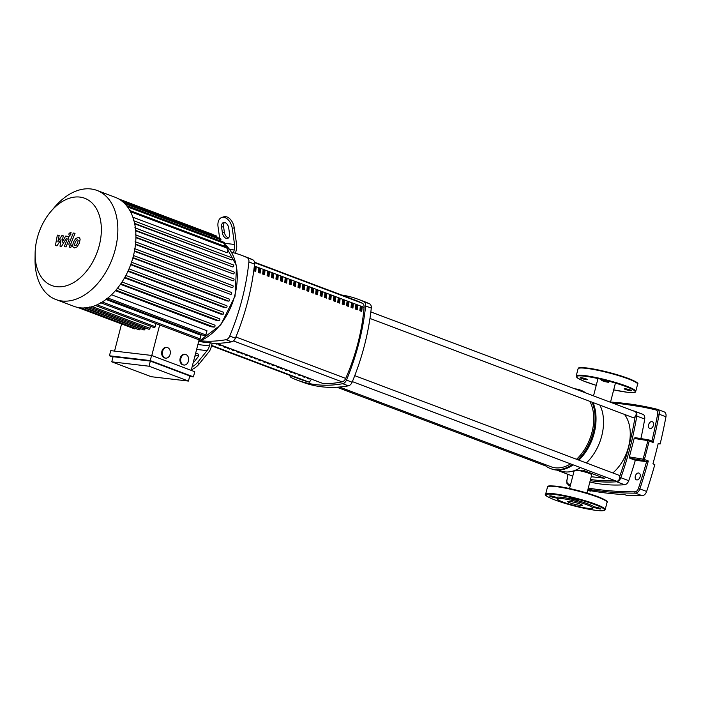 <?xml version="1.0" encoding="UTF-8"?>
<svg xmlns="http://www.w3.org/2000/svg" width="701" height="701" viewBox="0 0 701 701"><rect width="100%" height="100%" fill="white"/><g stroke="black" fill="none" stroke-linecap="round" stroke-linejoin="round"><path stroke-width="1.05" d="M254.849 271.129A151.758 99.963 -69.3 0 0 255.208 267.431L256.119 267.537A153.09 100.839 110.7 0 1 255.734 271.462L253.85 270.752A153.09 100.839 -69.3 0 0 254.191 267.3M255.208 267.431L254.226 267.063M254.253 266.836L256.119 267.537M260.15 273.127L258.266 272.417A153.09 100.839 -69.3 0 0 258.651 268.492L260.535 269.202A153.09 100.839 110.7 0 1 260.15 273.127M259.265 272.794A151.758 99.963 -69.3 0 0 259.624 269.096L260.535 269.202M259.624 269.096L258.634 268.72M264.566 274.792L262.682 274.082A153.09 100.839 -69.3 0 0 263.068 270.157L264.952 270.866A153.09 100.839 110.7 0 1 264.566 274.792M263.681 274.459A151.758 99.963 -69.3 0 0 264.04 270.761L264.952 270.866M264.04 270.761L263.05 270.384M268.982 276.457L267.099 275.747A153.09 100.839 -69.3 0 0 267.484 271.822L269.368 272.531A153.09 100.839 110.7 0 1 268.982 276.457M268.097 276.124A151.758 99.963 -69.3 0 0 268.457 272.426L269.368 272.531M268.457 272.426L267.467 272.058M273.399 278.122L271.515 277.412A153.09 100.839 -69.3 0 0 271.9 273.486L273.784 274.196A153.09 100.839 110.7 0 1 273.399 278.122M272.514 277.789A151.758 99.963 -69.3 0 0 272.873 274.091L273.784 274.196M272.873 274.091L271.883 273.723M277.815 279.787L275.931 279.077A153.09 100.839 -69.3 0 0 276.325 275.151L278.201 275.861A153.09 100.839 110.7 0 1 277.815 279.787M276.93 279.454A151.758 99.963 -69.3 0 0 277.289 275.756L278.201 275.861M277.289 275.756L276.299 275.388M282.231 281.451L280.347 280.742A153.09 100.839 -69.3 0 0 280.742 276.816L282.626 277.526A153.09 100.839 110.7 0 1 282.231 281.451M281.346 281.119A151.758 99.963 -69.3 0 0 281.706 277.421L282.626 277.526M281.706 277.421L280.715 277.053M286.648 283.116L284.772 282.407A153.09 100.839 -69.3 0 0 285.158 278.481L287.042 279.191A153.09 100.839 110.7 0 1 286.648 283.116M285.763 282.783A151.758 99.963 -69.3 0 0 286.122 279.086L287.042 279.191M286.122 279.086L285.132 278.718M291.073 284.79L289.189 284.08A153.09 100.839 -69.3 0 0 289.574 280.146L291.458 280.856A153.09 100.839 110.7 0 1 291.073 284.79M290.179 284.448A151.758 99.963 -69.3 0 0 290.538 280.75L291.458 280.856M290.538 280.75L289.548 280.382M295.489 286.455L293.605 285.745A153.09 100.839 -69.3 0 0 293.991 281.82L295.875 282.529A153.09 100.839 110.7 0 1 295.489 286.455M294.604 286.113A151.758 99.963 -69.3 0 0 294.955 282.415L295.875 282.529M294.955 282.415L293.973 282.047M299.905 288.12L298.021 287.41A153.09 100.839 -69.3 0 0 298.407 283.484L300.291 284.194A153.09 100.839 110.7 0 1 299.905 288.12M299.02 287.787A151.758 99.963 -69.3 0 0 299.371 284.08L300.291 284.194M299.371 284.08L298.389 283.712M304.322 289.785L302.438 289.075A153.09 100.839 -69.3 0 0 302.823 285.149L304.707 285.859A153.09 100.839 110.7 0 1 304.322 289.785M303.437 289.452A151.758 99.963 -69.3 0 0 303.787 285.745L304.707 285.859M303.787 285.745L302.806 285.377M308.738 291.45L306.854 290.74A153.09 100.839 -69.3 0 0 307.24 286.814L309.123 287.524A153.09 100.839 110.7 0 1 308.738 291.45M307.853 291.117A151.758 99.963 -69.3 0 0 308.212 287.41L309.123 287.524M308.212 287.41L307.222 287.042M313.154 293.114L311.27 292.405A153.09 100.839 -69.3 0 0 311.656 288.479L313.54 289.189A153.09 100.839 110.7 0 1 313.154 293.114M312.269 292.781A151.758 99.963 -69.3 0 0 312.628 289.075L313.54 289.189M312.628 289.075L311.638 288.707M317.571 294.779L315.687 294.07A153.09 100.839 -69.3 0 0 316.072 290.144L317.956 290.854A153.09 100.839 110.7 0 1 317.571 294.779M316.686 294.446A151.758 99.963 -69.3 0 0 317.045 290.74L317.956 290.854M317.045 290.74L316.055 290.372M321.987 296.444L320.103 295.734A153.09 100.839 -69.3 0 0 320.488 291.809L322.372 292.519A153.09 100.839 110.7 0 1 321.987 296.444M321.102 296.111A151.758 99.963 -69.3 0 0 321.461 292.405L322.372 292.519M321.461 292.405L320.471 292.037M326.403 298.109L324.519 297.399A153.09 100.839 -69.3 0 0 324.913 293.474L326.789 294.183A153.09 100.839 110.7 0 1 326.403 298.109M325.518 297.776A151.758 99.963 -69.3 0 0 325.877 294.078L326.789 294.183M325.877 294.078L324.887 293.701M330.819 299.774L328.935 299.064A153.09 100.839 -69.3 0 0 329.33 295.139L331.205 295.848A153.09 100.839 110.7 0 1 330.819 299.774M329.934 299.441A151.758 99.963 -69.3 0 0 330.294 295.743L331.205 295.848M330.294 295.743L329.304 295.366M335.236 301.439L333.361 300.729A153.09 100.839 -69.3 0 0 333.746 296.803L335.63 297.513A153.09 100.839 110.7 0 1 335.236 301.439M334.351 301.106A151.758 99.963 -69.3 0 0 334.71 297.408L335.63 297.513M334.71 297.408L333.72 297.031M339.652 303.104L337.777 302.394A153.09 100.839 -69.3 0 0 338.162 298.468L340.046 299.178A153.09 100.839 110.7 0 1 339.652 303.104M338.767 302.771A151.758 99.963 -69.3 0 0 339.126 299.073L340.046 299.178M339.126 299.073L338.136 298.696M344.077 304.769L342.193 304.059A153.09 100.839 -69.3 0 0 342.579 300.133L344.463 300.843A153.09 100.839 110.7 0 1 344.077 304.769M343.183 304.436A151.758 99.963 -69.3 0 0 343.543 300.738L344.463 300.843M343.543 300.738L342.561 300.361M348.493 306.433L346.609 305.724A153.09 100.839 -69.3 0 0 346.995 301.798L348.879 302.508A153.09 100.839 110.7 0 1 348.493 306.433M347.608 306.1A151.758 99.963 -69.3 0 0 347.959 302.403L348.879 302.508M347.959 302.403L346.977 302.026M352.91 308.098L351.026 307.389A153.09 100.839 -69.3 0 0 351.411 303.463L353.295 304.173A153.09 100.839 110.7 0 1 352.91 308.098M352.025 307.765A151.758 99.963 -69.3 0 0 352.375 304.068L353.295 304.173M352.375 304.068L351.394 303.691M357.326 309.763L355.442 309.053A153.09 100.839 -69.3 0 0 355.828 305.128L357.712 305.838A153.09 100.839 110.7 0 1 357.326 309.763M356.441 309.43A151.758 99.963 -69.3 0 0 356.8 305.732L357.712 305.838M356.8 305.732L355.81 305.356M361.742 311.428L359.858 310.718A153.09 100.839 -69.3 0 0 360.244 306.793L362.128 307.502A153.09 100.839 110.7 0 1 361.742 311.428M360.857 311.095A151.758 99.963 -69.3 0 0 361.217 307.397L362.128 307.502M361.217 307.397L360.226 307.02M216.495 343.35L323.608 383.727A173.813 114.491 -69.3 0 0 342.097 381.861A5.345 3.523 -69.3 0 0 345.707 378.409A153.09 100.839 -69.3 0 0 364.082 307.362A5.345 3.523 -69.3 0 0 362.417 303.288A173.813 114.491 -69.3 0 0 355.258 300.159L254.481 262.165M211.509 345.83L300.081 379.223A173.813 114.491 -69.3 0 0 307.897 381.695M638.602 473A3.61 2.375 110.7 0 1 638.979 473.087A3.61 2.375 110.7 0 1 640.031 477.03A3.61 2.375 110.7 0 1 636.806 479.931A3.61 2.375 110.7 0 1 636.438 479.843A3.61 2.375 110.7 0 1 635.386 475.9A3.61 2.375 110.7 0 1 638.602 473M651.895 421.599A3.61 2.375 110.7 0 1 652.272 421.695A3.61 2.375 110.7 0 1 653.323 425.63A3.61 2.375 110.7 0 1 650.099 428.539A3.61 2.375 110.7 0 1 649.722 428.451A3.61 2.375 110.7 0 1 648.679 424.508A3.61 2.375 110.7 0 1 651.895 421.599M653.122 442.436L647.89 440.64L643.106 459.146L644.412 459.514L649.214 440.964A1.069 0.701 110.7 0 0 648.872 439.904A1.069 1.069 0 0 0 648.67 439.851A1.069 0.648 99.2 0 1 648.758 439.877A1.069 0.701 110.7 0 1 648.872 439.904L652.035 441.095L653.122 442.436A392.306 258.406 -69.3 0 0 659.177 414.23L665.95 416.78A392.306 258.406 110.7 0 1 660.14 443.987L658.257 443.277A392.306 258.406 -69.3 0 1 652.938 463.834L654.822 464.544A392.306 258.406 110.7 0 1 646.637 491.462L639.855 488.912A392.306 258.406 -69.3 0 0 648.32 460.986L646.594 461.626L635.316 460.294L629.84 458.235L629.375 456.921L634.16 438.423L635.036 437.643L648.565 439.842M629.375 456.921L643.106 459.146A1.069 0.648 99.2 0 0 643.448 460.434L646.594 461.626A391.237 257.705 110.7 0 1 638.427 488.439A4.276 2.822 110.7 0 1 634.869 491.83A601.195 395.995 110.7 0 1 588.288 488.089M635.036 437.643L648.67 439.851A1.069 0.648 99.2 0 0 647.89 440.64L634.16 438.423M635.071 411.373L642.773 414.273A5.345 3.523 110.7 0 1 642.878 414.317A5.345 3.523 110.7 0 1 644.692 419.058A245.017 161.388 110.7 0 1 640.889 438.589M635.316 460.294A245.017 161.388 110.7 0 1 628.753 480.684A5.345 3.523 110.7 0 1 624.547 484.75A245.017 161.388 110.7 0 1 589.865 481.99M587.981 489.263A602.264 396.705 -69.3 0 0 635.421 493.145L642.195 495.695A5.345 3.523 -69.3 0 0 646.637 491.462M590.952 490.779L590.855 491.129A602.264 396.705 110.7 0 1 587.657 490.525M590.855 491.129L588.971 490.42A602.264 396.705 -69.3 0 0 624.556 494.599L626.44 495.309A602.264 396.705 110.7 0 0 642.195 495.695M660.14 443.987L658.143 443.751M665.95 416.78A5.345 3.523 -69.3 0 0 664.162 411.873L657.389 409.314A5.345 3.523 -69.3 0 0 657.117 409.235A1.069 0.806 -76.2 0 0 657.047 409.218L610.536 402.05A602.264 396.705 -69.3 0 1 656.977 409.2M599.907 405.143A40.649 26.769 110.7 0 1 586.351 462.967M580.463 467.611A40.649 26.769 110.7 0 1 564.577 471.869A40.649 26.769 110.7 0 1 560.336 470.844L558.346 470.099M592.958 402.523A41.981 27.654 110.7 0 1 596.016 419.172L596.008 419.855A40.649 26.769 110.7 0 1 582.145 456.623L581.699 457.148A41.981 27.654 110.7 0 1 578.895 460.154M574.864 388.845A41.981 27.654 110.7 0 1 575.696 388.924A41.981 27.654 110.7 0 1 580.077 389.984L581.015 390.334A41.981 27.654 110.7 0 1 585.685 392.919M596.016 419.172A41.981 27.654 110.7 0 1 581.699 457.148M573.208 464.877A41.981 27.654 110.7 0 1 555.77 469.968A41.981 27.654 110.7 0 1 551.398 468.908L550.451 468.548A41.981 27.654 110.7 0 1 543.477 463.913M580.077 389.984A41.981 27.654 110.7 0 1 584.739 392.56M592.021 402.164A41.981 27.654 110.7 0 1 577.948 459.803M572.27 464.518A41.981 27.654 110.7 0 1 554.833 469.609A41.981 27.654 110.7 0 1 550.451 468.548M573.024 471.063L582.811 470.143L604.28 478.231L591.232 476.706M624.46 414.396A37.433 24.658 110.7 0 1 612.832 472.947M606.269 477.337A37.433 24.658 110.7 0 1 604.28 478.231M579.508 470.686A9.008 1.095 14.5 0 1 591.705 474.866L587.009 493.048M573.935 471.598L572.743 471.151M570.544 463.869A40.115 26.419 110.7 0 1 555.297 467.812A40.115 26.419 110.7 0 1 551.117 466.796L339.512 387.022M589.839 401.349A40.115 26.419 110.7 0 1 576.529 459.269M556.603 470.047L572.305 475.961A3.207 2.112 -69.3 0 0 572.638 476.04A3.207 2.112 -69.3 0 0 572.787 476.049M295.016 373.142L294.227 373.055M352.366 381.616L616.328 481.131A3.207 2.112 -69.3 0 0 616.661 481.21A3.207 2.112 -69.3 0 0 619.526 478.625A3.207 2.112 -69.3 0 0 618.597 475.12L354.75 375.657M369.962 318.447L632.775 417.533A3.207 2.112 -69.3 0 0 633.108 417.612A3.207 2.112 -69.3 0 0 636.044 414.782A3.207 2.112 -69.3 0 0 635.045 411.531L370.847 311.927M355.512 309.08A3.207 2.112 -69.3 0 0 355.521 309.027A3.207 2.112 -69.3 0 0 355.617 307.345M355.722 306.328A3.207 2.112 110.7 0 1 356.274 309.307A3.207 2.112 110.7 0 1 356.266 309.36M351.551 307.59A2.673 1.761 110.7 0 1 352.025 306.88M351.236 307.467L352.191 306.092M360.209 307.196L360.665 310.552L359.911 310.271M231.645 341.825A5.345 3.523 -69.3 0 0 235.387 338.215L229.735 336.086A5.345 3.523 110.7 0 1 226.002 339.696L231.645 341.825A182.006 119.889 110.7 0 1 212.158 343.315L210.274 342.605A182.006 119.889 110.7 0 1 199.014 341.492M229.735 336.086A182.006 119.889 -69.3 0 0 248.908 261.955L254.559 264.084A182.006 119.889 110.7 0 1 235.387 338.215M254.559 264.084A5.345 3.523 -69.3 0 0 252.851 259.826L247.208 257.696A5.345 3.523 110.7 0 1 248.908 261.955M247.208 257.696A182.006 119.889 -69.3 0 0 241.547 255.313A182.006 119.889 -69.3 0 0 231.593 252.29M241.547 255.313L247.19 257.442A182.006 119.889 110.7 0 1 252.851 259.826M200.74 340.809A182.006 119.889 -69.3 0 0 226.002 339.696M346.469 380.091A182.006 119.889 -69.3 0 0 365.633 305.96L371.285 308.089A182.006 119.889 110.7 0 1 352.112 382.22L346.469 380.091A5.345 3.523 110.7 0 1 342.728 383.701A182.006 119.889 -69.3 0 1 297.066 380.065A182.006 119.889 -69.3 0 1 291.406 377.681A5.345 3.523 110.7 0 1 289.785 375.342M363.933 301.702A182.006 119.889 -69.3 0 0 358.272 299.318L363.924 301.448A182.006 119.889 110.7 0 1 369.576 303.831L363.933 301.702A5.345 3.523 110.7 0 1 365.633 305.96M358.272 299.318A182.006 119.889 -69.3 0 0 341.659 295.033M323.608 383.727L215.996 343.359M211.614 345.4L309.334 382.238L311.358 379.302M371.285 308.089A5.345 3.523 -69.3 0 0 369.576 303.831M342.728 383.701L348.371 385.83A5.345 3.523 -69.3 0 0 352.112 382.22M348.371 385.83A182.006 119.889 110.7 0 1 302.718 382.194L297.066 380.065M216.714 343.63L216.381 344.112L214.532 343.359M219.842 345.409L219.983 344.857M221.139 345.295L220.806 345.777L218.922 345.067L219.255 344.585M224.259 347.074L224.399 346.522M225.556 346.96L225.223 347.442L223.339 346.732L223.672 346.25M228.675 348.739L228.815 348.187M229.972 348.625L229.639 349.107L227.755 348.397L228.088 347.915M233.091 350.404L233.231 349.852M234.388 350.29L234.055 350.772L232.171 350.062L232.504 349.58M237.508 352.068L237.648 351.516M238.804 351.955L238.471 352.437L236.588 351.727L236.92 351.245M241.924 353.733L242.064 353.181M243.221 353.619L242.888 354.101L241.004 353.392L241.337 352.91M246.34 355.398L246.48 354.846M247.637 355.284L247.304 355.766L245.42 355.056L245.753 354.575M250.756 357.063L250.897 356.511M252.053 356.949L251.72 357.431L249.836 356.721L250.169 356.239M255.173 358.728L255.322 358.176M256.47 358.614L256.137 359.096L254.253 358.386L254.586 357.904M259.589 360.393L259.738 359.841M260.886 360.279L260.553 360.761L258.669 360.051L259.011 359.569M264.005 362.058L264.154 361.506M265.302 361.944L264.969 362.426L263.094 361.716L263.427 361.234M268.422 363.731L268.571 363.171M269.727 363.609L269.394 364.091L267.51 363.381L267.843 362.899M272.847 365.396L272.987 364.835M274.144 365.274L273.811 365.756L271.927 365.046L272.26 364.564M277.263 367.061L277.403 366.5M278.56 366.938L278.227 367.42L276.343 366.711L276.676 366.229M281.679 368.726L281.82 368.165M282.976 368.603L282.643 369.085L280.759 368.375L281.092 367.894M286.096 370.391L286.236 369.839M287.392 370.268L287.06 370.75L285.176 370.04L285.509 369.558M290.512 372.056L290.652 371.504M291.809 371.933L291.476 372.415L289.592 371.705L289.925 371.223M294.928 373.721L295.068 373.169M296.225 373.598L295.892 374.08L294.008 373.37L294.341 372.888M299.345 375.385L299.485 374.833M300.641 375.263L300.308 375.745L298.424 375.035L298.757 374.553M303.761 377.05L303.91 376.498M305.058 376.928L304.725 377.41L302.841 376.7L303.174 376.218M308.177 378.715L308.326 378.163M309.474 378.593L309.141 379.075L307.257 378.365L307.59 377.883M254.717 267.247L253.981 269.508M259.133 268.912L258.397 271.173M263.55 270.577L262.814 272.838M267.966 272.242L267.23 274.503M272.382 273.907L271.646 276.168M276.799 275.572L276.063 277.833M281.215 277.237L280.479 279.497M285.64 278.902L284.904 281.162M290.056 280.566L289.32 282.827M294.473 282.231L293.737 284.492M298.889 283.896L298.153 286.157M303.305 285.561L302.569 287.822M307.721 287.226L306.985 289.487M312.138 288.891L311.402 291.152M316.554 290.556L315.818 292.816M320.97 292.229L320.234 294.481M325.387 293.894L324.651 296.146M329.803 295.559L329.067 297.811M334.219 297.224L333.492 299.476M338.644 298.889L337.908 301.141M343.061 300.554L342.325 302.806M235.44 253.289L236.29 250.012A10.699 7.939 96.7 0 0 236.605 244.491L234.239 227.781L232.276 228.456L234.546 244.465A10.699 7.939 -83.3 0 1 234.222 249.985L233.512 252.763M221.604 227.203L222.41 232.898A5.345 3.374 -108.9 0 0 227.694 238.375A5.345 3.374 -108.9 0 0 229.525 233.731L228.719 228.035A5.345 3.374 -108.9 0 0 223.435 222.559A5.345 3.374 -108.9 0 0 221.604 227.203L223.566 226.528A5.345 3.374 71.1 0 1 224.495 222.462M228.596 237.797A5.345 3.374 71.1 0 1 224.373 232.224L223.566 226.528M219.685 238.366L218.046 226.782A10.699 6.756 -108.9 0 1 221.7 217.494L223.663 216.828A10.699 6.756 71.1 0 1 234.239 227.781M232.276 228.456A10.699 6.756 -108.9 0 0 221.7 217.494M191.364 369.769A10.699 5.45 -34.3 0 0 198.97 364.161L197.673 362.259L207.084 350.649A10.699 7.939 96.7 0 0 209.424 345.891L210.274 342.605M195.535 353.637A5.345 2.725 145.7 0 1 198.322 354.277A5.345 2.725 145.7 0 1 197.463 357.712L194.116 361.847A5.345 2.725 145.7 0 1 193.161 362.838M198.549 355.512A5.345 2.725 -34.3 0 0 194.869 356.239M197.673 362.259A10.699 5.45 145.7 0 1 192.118 366.868M212.158 343.315L211.124 347.293A10.699 7.939 -83.3 0 1 208.793 352.051L198.97 364.161M51.024 211.308L54.932 206.76A58.297 38.397 110.7 0 1 97.01 190.435L115.078 197.244A58.297 38.397 110.7 0 1 133.295 256.347A58.297 38.397 110.7 0 1 73.956 306.337L55.878 299.529A58.297 38.397 110.7 0 1 35.05 259.484L35.12 253.49A46.634 30.721 110.7 0 1 37.214 238.244A46.634 30.721 110.7 0 1 51.024 211.308A46.634 30.721 110.7 0 1 89.342 200.731A46.634 30.721 110.7 0 1 99.262 245.525A46.634 30.721 110.7 0 1 62.1 286.665A46.634 30.721 110.7 0 1 35.12 253.49M97.01 190.435A58.297 38.397 110.7 0 1 115.227 249.53A58.297 38.397 110.7 0 1 55.878 299.529M132.971 257.582L230.699 294.429L132.857 258.003M130.859 264.233L228.675 301.115L226.782 300.895L130.701 264.671M128.169 270.823L226.064 307.73L224.031 307.494L127.959 271.278M124.857 277.351L222.822 314.276L220.596 314.022L124.585 277.824M120.835 283.782L218.861 320.743L216.364 320.445L120.476 284.299M115.937 290.126L214.024 327.104L211.124 326.762L115.446 290.687M111.529 294.788L206.97 330.767L205.884 334.964A1.069 0.701 110.7 0 1 204.797 335.884L106.237 298.722M106.017 299.476L201.003 335.288L200.074 338.89A1.069 0.701 110.7 0 1 199.11 339.836L191.207 370.373M183.329 364.862A5.345 3.969 -83.3 0 1 180.788 358.781A5.345 3.969 -83.3 0 1 185.283 354.408A5.345 3.969 -83.3 0 1 185.984 354.583A5.345 3.969 -83.3 0 1 188.525 360.665A5.345 3.969 -83.3 0 1 184.03 365.037A5.345 3.969 -83.3 0 1 183.329 364.862M184.03 365.037L183.32 364.949A5.345 3.969 -83.3 0 1 182.619 364.774A5.345 3.969 -83.3 0 1 180.069 358.693A5.345 3.969 -83.3 0 1 184.565 354.329L185.283 354.408M165.024 357.966A5.345 3.969 -83.3 0 1 162.483 351.876A5.345 3.969 -83.3 0 1 166.978 347.512A5.345 3.969 -83.3 0 1 167.688 347.687A5.345 3.969 -83.3 0 1 170.229 353.768A5.345 3.969 -83.3 0 1 165.734 358.132A5.345 3.969 -83.3 0 1 165.024 357.966M165.734 358.132L165.024 358.053A5.345 3.969 -83.3 0 1 164.314 357.878A5.345 3.969 -83.3 0 1 161.773 351.797A5.345 3.969 -83.3 0 1 166.268 347.424L166.978 347.512M151.574 355.433L194.764 371.714L193.432 376.858L150.242 360.577L151.574 355.433L110.767 350.64L109.435 355.784L112.984 357.124M150.347 361.076L113.098 356.704L111.766 361.839L151.188 376.7L188.438 381.072L149.015 366.211L150.347 361.076L189.769 375.938L188.438 381.072M151.784 355.512L159.679 324.975L199.11 339.836M121.562 323.958L114.552 351.087M100.427 302.657L159.565 324.949A1.069 0.701 -69.3 0 0 159.679 324.975M94.942 305.321L154.08 327.612A1.069 0.701 -69.3 0 0 155.166 326.692L155.964 323.59M89.728 306.942L148.857 329.242A1.069 0.701 -69.3 0 0 149.953 328.322L150.487 326.254M84.742 307.66L143.88 329.952A1.069 0.701 -69.3 0 0 144.967 329.041L145.265 327.884M80.992 307.905L139.122 329.82A1.069 0.701 -69.3 0 0 140.209 328.909L140.288 328.603M77.767 307.45L134.574 328.865A1.069 0.701 -69.3 0 0 135.442 328.436M149.015 366.211L111.766 361.839M109.435 355.784L150.242 360.577M189.647 376.411L193.432 376.858M130.5 211.72L228.228 248.566L227.142 252.763L132.866 217.222M133.996 220.894L231.943 257.819A1.069 0.701 110.7 0 1 231.409 259.878L134.697 223.856M135.381 227.991L233.302 264.908A1.069 0.701 110.7 0 1 232.767 266.958L135.679 230.787M135.898 234.993L233.784 271.892A1.069 0.701 110.7 0 1 233.249 273.942L135.906 237.674M135.714 241.906L233.547 278.788A1.069 0.701 110.7 0 1 233.021 280.847L135.477 244.5M134.899 248.75L232.688 285.614A1.069 0.701 110.7 0 1 232.154 287.673L134.443 251.273M214.024 327.104A1.069 0.701 -69.3 0 0 214.559 325.045L117.374 288.409L214.664 325.071M218.861 320.743A1.069 0.701 -69.3 0 0 219.395 318.683L122.044 281.986L219.501 318.71M222.822 314.276A1.069 0.701 -69.3 0 0 223.356 312.225L125.873 275.475M226.064 307.73A1.069 0.701 -69.3 0 0 226.598 305.68L129.019 268.895L226.703 305.706M228.675 301.115A1.069 0.701 -69.3 0 0 229.209 299.055L131.551 262.244M230.699 294.429A1.069 0.701 -69.3 0 0 231.234 292.37L133.505 255.523L231.348 292.396M228.228 248.566A1.069 0.701 -69.3 0 0 227.895 247.479L129.851 210.519M224.083 246.042L224.732 243.545A1.069 0.701 -69.3 0 0 224.399 242.458L126.434 205.524M220.587 241.021L220.911 239.786A1.069 0.701 -69.3 0 0 220.578 238.708L122.833 201.853M216.767 237.271L216.819 237.069A1.069 0.701 -69.3 0 0 216.486 235.983L119.503 199.426M212.447 234.467A1.069 0.701 -69.3 0 0 212.158 234.178L118.679 198.935M78.188 240.329L77.522 239.777L76.514 240.136L75.112 242.564L74.525 245.113L75.173 245.657L76.199 245.306L77.609 242.861L78.188 240.329L77.522 239.777M74.525 245.113L75.173 245.657M75.717 238.48L73.316 242.353L72.536 246.437L74.262 247.961L76.996 246.962L79.406 243.072L80.177 239.006L78.442 237.481L75.717 238.48M79.765 237.902L78.442 237.481M70.959 245.184L70.696 244.185L75.051 233.275L73.254 233.065L68.829 244.132L69.767 247.313L70.783 247.427L71.651 245.262L70.792 245.148M69.478 235.641L70.976 234.187L70.293 232.487L68.794 233.932L69.311 235.597L70.074 235.886M71.23 232.82L70.293 232.487M66.84 238.506L67.103 239.497L64.255 246.673L66.052 246.883L68.97 239.54L68.023 236.377L65.64 236.106L62.179 242.327L63.23 235.816L61.828 235.65L57.832 241.81L59.199 235.343L57.342 235.124L55.414 245.622L56.983 245.806L61.057 239.558L59.997 246.165L61.565 246.349L66.28 238.436L67.007 238.542M69.215 236.763L68.023 236.377M581.348 378.4A3.742 0.456 -165.5 0 0 585.221 379.478A3.742 0.456 -165.5 0 0 587.464 379.627A3.742 0.456 -165.5 0 0 586.325 378.978A3.742 0.456 -165.5 0 0 582.452 377.9A3.742 0.456 -165.5 0 0 580.209 377.751A3.742 0.456 -165.5 0 0 581.348 378.4M602.588 380.205A3.742 0.456 -165.5 0 0 601.598 380.257A3.742 0.456 -165.5 0 0 603.824 381.274A3.742 0.456 -165.5 0 0 607.855 382.194A3.742 0.456 -165.5 0 0 608.845 382.133A3.742 0.456 -165.5 0 0 606.61 381.116A3.742 0.456 -165.5 0 0 602.588 380.205M630.339 390.019A3.742 0.456 -165.5 0 0 626.466 388.941A3.742 0.456 -165.5 0 0 624.232 388.792A3.742 0.456 -165.5 0 0 625.362 389.441A3.742 0.456 -165.5 0 0 629.235 390.518A3.742 0.456 -165.5 0 0 631.478 390.667A3.742 0.456 -165.5 0 0 630.339 390.019M569.939 502.845A7.623 0.929 14.5 0 1 567.626 501.539A7.623 0.929 14.5 0 1 572.191 501.846A7.623 0.929 14.5 0 1 580.077 504.037A7.623 0.929 14.5 0 1 582.391 505.351A7.623 0.929 14.5 0 1 577.826 505.044A7.623 0.929 14.5 0 1 569.939 502.845M575.985 500.181L573.506 499.559A3.742 0.456 14.5 0 1 571.026 498.472A3.742 0.456 14.5 0 1 572.016 498.411A3.742 0.456 14.5 0 1 576.047 499.322A3.742 0.456 14.5 0 1 578.272 500.339A3.742 0.456 14.5 0 1 577.282 500.4A3.742 0.456 14.5 0 1 575.985 500.181A19.251 2.34 14.5 0 1 588.086 503.923A19.251 2.34 14.5 0 1 593.843 506.911L593.843 506.911A3.742 0.456 14.5 0 1 599.776 508.234A3.742 0.456 14.5 0 1 600.906 508.873A3.742 0.456 14.5 0 1 598.663 508.724A3.742 0.456 14.5 0 1 594.79 507.647A3.742 0.456 14.5 0 1 593.913 507.252A19.251 2.34 14.5 0 1 593.703 507.48L592.415 508.225A18.182 2.208 14.5 0 1 580.708 507.06A18.182 2.208 14.5 0 1 562.912 502.021A18.182 2.208 14.5 0 1 557.47 499.191A18.182 2.208 14.5 0 1 567.311 499.427A18.182 2.208 14.5 0 1 587.105 504.86A18.182 2.208 14.5 0 1 592.415 508.225M550.776 496.606A3.742 0.456 14.5 0 1 549.645 495.957A3.742 0.456 14.5 0 1 551.88 496.106A3.742 0.456 14.5 0 1 555.753 497.184A3.742 0.456 14.5 0 1 556.638 497.579L556.708 497.92A3.742 0.456 14.5 0 1 550.776 496.606M556.638 497.579L556.638 497.579A19.251 2.34 14.5 0 1 573.506 499.559M233.468 340.914L342.097 381.861M254.349 265.994L364.082 307.362M362.417 303.288L254.551 262.63M345.707 378.409L235.886 337.006M648.32 460.986L644.412 459.514A1.069 0.701 110.7 0 1 643.448 460.434L629.84 458.235M651.912 441.06L648.977 439.956M628.753 480.684L620.849 477.705A245.017 161.388 -69.3 0 0 636.788 416.079L644.692 419.058M612.508 403.031A601.195 395.995 110.7 0 1 656.04 409.971A4.276 2.822 110.7 0 1 657.687 413.967A391.237 257.705 110.7 0 1 651.904 441.043M657.687 413.967L659.177 414.23A5.345 3.523 -69.3 0 0 657.389 409.314L657.047 409.218A1.069 0.806 -76.2 0 0 656.04 409.971M567.819 474.27L566.978 480.054A391.237 257.705 110.7 0 1 568.082 474.367M634.423 411.294A1.069 0.806 -72 0 1 634.869 411.294A245.017 161.388 -69.3 0 0 632.372 410.523M635.623 415.851L636.788 416.079A5.345 3.523 -69.3 0 0 634.975 411.329A5.345 3.523 -69.3 0 0 634.869 411.294M619.737 477.311L620.849 477.705A5.345 3.523 -69.3 0 1 616.643 481.771L624.547 484.75M635.176 416.525A243.948 160.687 110.7 0 1 619.658 476.531M616.083 481.035A1.069 0.771 86 0 0 616.643 481.771A245.017 161.388 -69.3 0 1 590.207 480.658M614.759 480.535A243.948 160.687 110.7 0 1 590.514 479.466M566.68 480.141L566.899 483.304L568.783 485.267A5.345 3.523 -69.3 0 0 569.054 485.355A1.069 0.806 -76.2 0 1 568.625 484.049A4.276 2.822 110.7 0 1 566.978 480.054M638.427 488.439L639.855 488.912A5.345 3.523 -69.3 0 1 635.421 493.145A1.069 0.78 -90.1 0 1 634.869 491.83M570.596 484.522A601.195 395.995 110.7 0 1 568.625 484.049M570.263 485.811L569.054 485.355A602.264 396.705 -69.3 0 0 570.299 485.653M234.222 249.985L229.709 249.46M222.41 232.898L224.373 232.224M234.546 244.465L224.776 243.326M209.424 345.891L197.892 344.541M207.084 350.649L196.631 349.422M224.574 244.158A54.284 35.76 110.7 0 1 234.817 295.314A54.284 35.76 110.7 0 1 198.698 341.422M84.655 307.958L140.209 328.909M88.081 307.59L144.967 329.041M92.33 306.6L149.953 328.322M97.097 304.804L155.166 326.692M102.285 302.026L200.074 338.89M107.884 298.021L205.884 334.964M134.592 223.374L231.409 259.878M135.644 230.349L232.767 266.958M135.915 237.245L233.249 273.942M135.521 244.088L233.021 280.847M134.522 250.862L232.154 287.673M122.351 201.459L216.819 237.069M124.568 203.465L220.911 239.786M127.494 206.883L224.732 243.545M576.204 375.999L577.887 378.26L583.959 381.169L596.244 385.348A30.213 3.671 14.5 0 1 585.738 381.852A30.213 3.671 14.5 0 1 584.573 376.192A30.213 3.671 14.5 0 1 625.949 386.566A30.213 3.671 14.5 0 1 627.115 392.227A30.213 3.671 14.5 0 1 613.69 389.861L627.193 392.245C638.585 393.007 634.361 391.771 635.746 391.395A30.756 3.742 14.5 0 0 626.431 386.093A30.756 3.742 14.5 0 0 584.327 375.534A30.756 3.742 14.5 0 0 576.204 375.999L578.062 368.805A30.756 3.742 14.5 0 1 586.185 368.34A30.756 3.742 14.5 0 1 628.298 378.899A30.756 3.742 14.5 0 1 637.612 384.201L635.746 391.395M586.693 367.964A30.213 3.671 14.5 0 1 618.519 375.131A30.213 3.671 14.5 0 1 637.235 383.359M556.13 486.17A30.213 3.671 14.5 0 1 587.946 493.338A30.213 3.671 14.5 0 1 606.663 501.565M555.613 486.547A30.756 3.742 14.5 0 1 597.725 497.105A30.756 3.742 14.5 0 1 607.04 502.407C608.494 501.723 605.857 499.979 599.136 497.175C584.906 491.918 570.544 488.247 556.059 486.152C544.747 485.39 548.865 486.625 547.499 487.011A30.756 3.742 14.5 0 1 555.613 486.547M605.182 509.601C603.789 509.995 607.977 511.213 596.621 510.451C582.128 508.365 567.775 504.685 553.536 499.436C546.815 496.623 544.186 494.88 545.632 494.205A30.756 3.742 14.5 0 1 553.755 493.741A30.756 3.742 14.5 0 1 595.868 504.308A30.756 3.742 14.5 0 1 605.182 509.601L607.04 502.407M554 494.398A30.213 3.671 14.5 0 1 595.377 504.773A30.213 3.671 14.5 0 1 596.551 510.433A30.213 3.671 14.5 0 1 555.174 500.058A30.213 3.671 14.5 0 1 554 494.398M632.355 410.514L642.878 414.317M568.783 485.267L570.255 485.819M610.483 402.269L615.443 383.07M569.554 488.536L574.066 471.081M593.519 395.872L597.997 378.558M336.892 387.215L545.79 465.963M198.646 341.624L220.754 324.861L235.054 296.199L236.561 265.732L224.583 244.114M232.049 257.845L133.497 220.692M233.415 264.934L134.855 227.781M233.897 271.918L135.337 234.765M233.661 278.814L135.1 241.661M232.793 285.64L134.241 248.487M125.882 275.467L223.461 312.252M131.551 262.227L229.323 299.082M578.062 368.805C579.464 368.428 575.197 367.193 586.623 367.946C597.541 369.409 609.633 372.266 622.9 376.516C634.379 380.564 639.286 383.123 637.612 384.201M557.47 499.191L556.725 497.947M545.632 494.205L547.499 487.011"/></g></svg>
